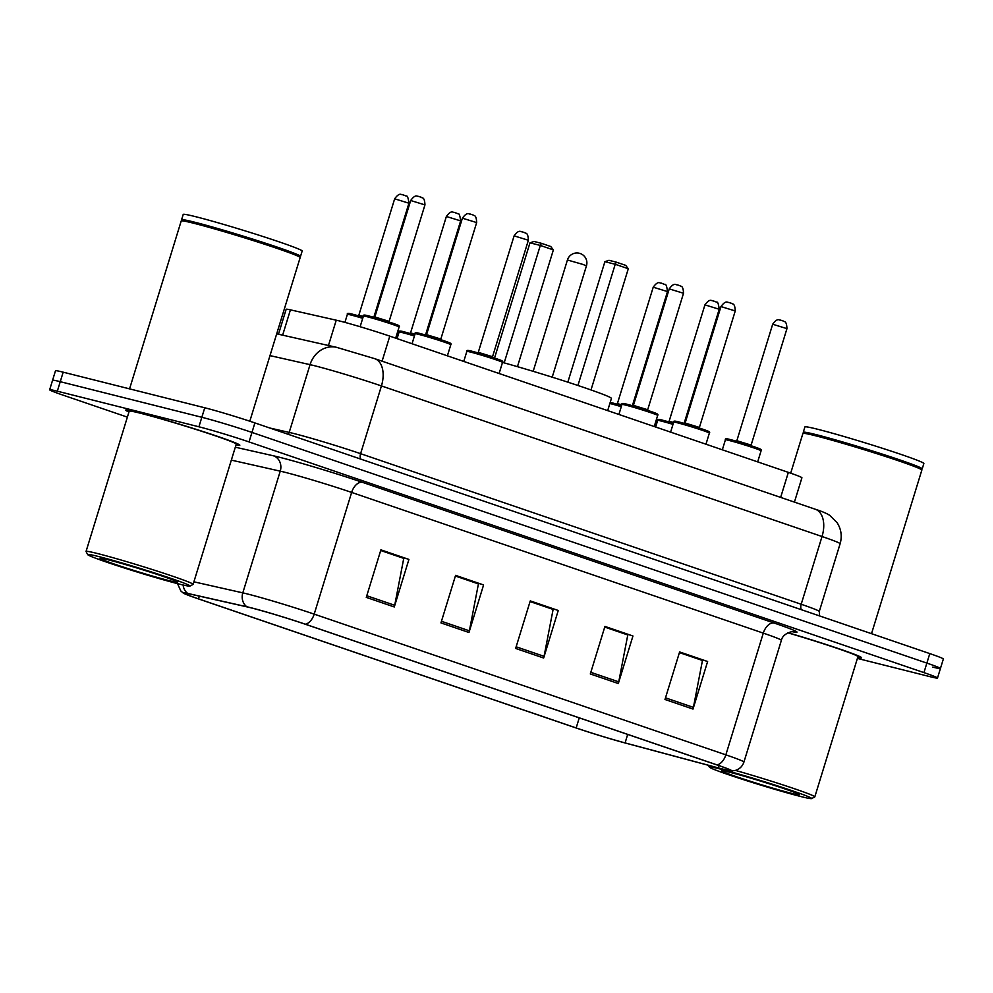 <?xml version="1.0" encoding="UTF-8"?>
<svg xmlns="http://www.w3.org/2000/svg" width="993" height="993" viewBox="0 0 993 993"><rect width="100%" height="100%" fill="white"/><g stroke="black" fill="none" stroke-linecap="round" stroke-linejoin="round"><path stroke-width="1.49" d="M278.487 334.219L286.158 309.27A37.337 1.502 17.1 0 1 290.428 309.853L336.242 320.193A37.337 1.502 17.1 0 1 339.668 321.012A37.337 1.502 17.1 0 1 389.79 336.143L788.355 472.37A37.337 1.502 17.1 0 1 801.91 477.794L794.425 502.11M932.75 667.11A37.337 1.502 -162.9 0 0 940.421 668.512L943.35 659.004A37.337 1.502 -162.9 0 0 929.783 653.593L254.891 422.919A37.337 1.502 -162.9 0 0 204.757 407.775L63.18 372.176A37.337 1.502 -162.9 0 0 55.496 370.761L52.579 380.269A37.337 1.502 -162.9 0 1 60.25 381.684A37.337 1.502 -162.9 0 0 52.579 380.269L49.65 389.79A37.337 1.502 -162.9 0 0 63.217 395.202L127.377 417.134M857.393 658.409L929.82 676.618A37.337 1.502 -162.9 0 0 937.504 678.02A37.337 1.502 -162.9 0 0 923.937 672.609L249.044 441.935A37.337 1.502 -162.9 0 0 198.91 426.791L201.84 417.283L60.25 381.684L201.84 417.283A37.337 1.502 -162.9 0 1 251.961 432.427A37.337 1.502 -162.9 0 0 201.84 417.283L204.757 407.775M923.937 672.609L926.866 663.101L251.961 432.427L926.866 663.101A37.337 1.502 -162.9 0 1 940.421 668.512A37.337 1.502 -162.9 0 0 926.866 663.101L929.783 653.593M137.928 412.343A59.741 2.396 -162.9 0 0 125.639 410.097A59.741 2.396 -162.9 0 0 128.953 411.983A59.741 2.396 -162.9 0 1 125.639 410.097A59.741 2.396 -162.9 0 1 137.928 412.343A59.741 2.396 -162.9 0 1 201.802 431.148A59.741 2.396 -162.9 0 1 239.822 445.224A59.741 2.396 -162.9 0 0 201.802 431.148A59.741 2.396 -162.9 0 0 137.928 412.343M251.316 607.915A39.819 1.601 17.1 0 1 304.789 624.063L716.437 764.759A39.819 1.601 17.1 0 1 730.91 770.543A39.819 1.601 17.1 0 1 718.162 767.85L625.081 742.913A39.819 1.601 17.1 0 1 576.163 727.943L198.476 598.853A39.819 1.601 17.1 0 1 184.003 593.082A39.819 1.601 17.1 0 1 188.558 593.702L247.667 607.033A39.819 1.601 17.1 0 1 251.316 607.915M250.571 607.654A40.825 1.638 -162.9 0 0 246.835 606.76L187.714 593.429A40.825 1.638 -162.9 0 0 183.357 593.119A40.825 1.638 -162.9 0 0 197.88 598.705L575.568 727.795A40.825 1.638 -162.9 0 0 625.714 743.136L718.795 768.073A40.825 1.638 -162.9 0 0 731.419 770.928A40.825 1.638 -162.9 0 0 717.033 764.908L305.372 624.212A40.825 1.638 -162.9 0 0 250.571 607.654M679.411 652.6L702.461 660.482L693.412 707.388A9.955 6.07 108.9 0 1 693.002 709.064L707.624 661.512L679.622 651.942L664.987 699.482L693.002 709.064M679.473 652.426L707.624 661.512M604.737 627.079L627.787 634.961L618.738 681.856A9.955 6.07 108.9 0 1 618.316 683.532L632.951 635.992L604.936 626.422L590.314 673.962L618.316 683.532M604.787 626.906L632.951 635.992M380.704 550.507L403.754 558.376L394.705 605.283A9.955 6.07 108.9 0 1 394.283 606.959L408.917 559.419L380.902 549.849L366.28 597.389L394.283 606.959M380.766 550.333L408.917 559.419M455.377 576.027L478.427 583.909L469.379 630.816A9.955 6.07 108.9 0 1 468.969 632.491L483.591 584.939L455.588 575.369L440.954 622.909L468.969 632.491M455.439 575.853L483.591 584.939M530.063 601.559L553.113 609.429L544.065 656.336A9.955 6.07 108.9 0 1 543.643 658.011L558.265 610.472L530.262 600.902L515.64 648.441L543.643 658.011M530.113 601.373L558.265 610.472M236.011 444.926A59.741 2.396 -162.9 0 0 239.822 445.224A59.741 2.396 -162.9 0 1 236.011 444.926M857.704 657.416A59.741 2.396 -162.9 0 0 861.514 657.714A59.741 2.396 -162.9 0 0 788.107 632.74A59.741 2.396 -162.9 0 1 861.514 657.714A59.741 2.396 -162.9 0 1 857.704 657.416M198.91 426.791L57.333 391.192A37.337 1.502 -162.9 0 0 49.65 389.79M178.988 584.008A53.51 2.147 -162.9 0 0 189.936 586.093A53.51 2.147 -162.9 0 0 156.894 573.718A53.51 2.147 -162.9 0 0 98.717 556.564A53.51 2.147 -162.9 0 0 87.719 554.64A53.51 2.147 -162.9 0 0 122.747 567.475A53.51 2.147 -162.9 0 0 178.988 584.008M189.936 586.093L193.039 584.443A56.005 2.247 -162.9 0 0 193.114 584.368A56.005 2.247 -162.9 0 0 157.465 571.186A56.005 2.247 -162.9 0 0 97.575 553.548A56.005 2.247 -162.9 0 0 86.056 551.438A56.005 2.247 -162.9 0 0 86.068 551.537L87.719 554.64M193.114 584.368L236.26 444.132A56.005 2.247 -162.9 0 0 200.611 430.937A56.005 2.247 -162.9 0 0 140.721 413.299A56.005 2.247 -162.9 0 0 129.202 411.189L86.056 551.438M249.814 421.206L300.159 257.572A62.224 2.495 -162.9 0 0 300.147 257.46A62.224 2.495 -162.9 0 0 259.421 242.553A62.224 2.495 -162.9 0 0 194.007 223.326A62.224 2.495 -162.9 0 0 181.285 220.893A62.224 2.495 -162.9 0 0 181.21 220.98L129.562 388.871M300.147 257.46L299.725 256.69A61.603 2.47 -162.9 0 0 259.409 241.92A61.603 2.47 -162.9 0 0 194.665 222.891A61.603 2.47 -162.9 0 0 182.067 220.483L181.285 220.893M299.799 256.815L300.445 256.467A62.224 2.495 -162.9 0 0 300.519 256.38A62.224 2.495 -162.9 0 0 260.911 241.721A62.224 2.495 -162.9 0 0 194.38 222.134A62.224 2.495 -162.9 0 0 181.57 219.788A62.224 2.495 -162.9 0 0 181.595 219.9L181.942 220.558M300.519 256.38L302.17 251.03A62.224 2.495 -162.9 0 0 262.562 236.371A62.224 2.495 -162.9 0 0 196.018 216.784A62.224 2.495 -162.9 0 0 183.221 214.438L181.57 219.788M108.411 559.878A40.576 1.626 -162.9 0 0 100.119 558.302A40.576 1.626 -162.9 0 0 125.168 567.673A40.576 1.626 -162.9 0 0 169.294 580.682A40.576 1.626 -162.9 0 0 177.623 582.146A40.576 1.626 -162.9 0 0 151.073 572.415A40.576 1.626 -162.9 0 0 108.411 559.878M607.679 410.618L611.427 398.429A72.799 2.917 -162.9 0 0 574.674 384.403A72.799 2.917 -162.9 0 0 502.52 362.42M616.343 262.164L615.226 264.275L604.898 261.68L608.97 260.303L616.343 262.164L625.677 265.354L628.296 268.743L615.226 264.275L577.926 385.483M604.898 261.68L567.835 382.168M628.296 268.743L590.996 389.951M541.421 243.322L540.304 245.432L529.977 242.838L534.048 241.46L541.421 243.322L550.755 246.512L553.374 249.901L540.304 245.432L504.171 362.879M529.977 242.838L494.539 358.039M553.374 249.901L517.452 366.665M800.681 796.498A53.51 2.147 -162.9 0 0 811.629 798.583A53.51 2.147 -162.9 0 0 778.586 786.22A53.51 2.147 -162.9 0 0 720.409 769.054A53.51 2.147 -162.9 0 0 709.412 767.13A53.51 2.147 -162.9 0 0 744.44 779.964A53.51 2.147 -162.9 0 0 800.681 796.498M811.629 798.583L814.732 796.932A56.005 2.247 -162.9 0 0 814.806 796.87A56.005 2.247 -162.9 0 0 735.441 770.407M814.806 796.87L857.952 656.621A56.005 2.247 -162.9 0 0 787.883 632.839M871.519 633.671L921.852 470.061A62.224 2.495 -162.9 0 0 921.827 469.95A62.224 2.495 -162.9 0 0 881.101 455.042A62.224 2.495 -162.9 0 0 815.7 435.815A62.224 2.495 -162.9 0 0 802.977 433.382A62.224 2.495 -162.9 0 0 802.903 433.469L790.689 473.177M921.827 469.95L921.417 469.18A61.603 2.47 -162.9 0 0 881.101 454.409A61.603 2.47 -162.9 0 0 816.345 435.381A61.603 2.47 -162.9 0 0 803.759 432.973L802.977 433.382M921.479 469.304L922.137 468.957A62.224 2.495 -162.9 0 0 922.212 468.87A62.224 2.495 -162.9 0 0 882.603 454.211A62.224 2.495 -162.9 0 0 816.072 434.624A62.224 2.495 -162.9 0 0 803.263 432.278A62.224 2.495 -162.9 0 0 803.287 432.389L803.635 433.047M922.212 468.87L923.862 463.52A62.224 2.495 -162.9 0 0 884.242 448.861A62.224 2.495 -162.9 0 0 817.711 429.274A62.224 2.495 -162.9 0 0 804.913 426.928L803.263 432.278M730.103 772.368A40.576 1.626 -162.9 0 0 721.812 770.791A40.576 1.626 -162.9 0 0 746.86 780.163A40.576 1.626 -162.9 0 0 790.974 793.184A40.576 1.626 -162.9 0 0 799.315 794.636A40.576 1.626 -162.9 0 0 772.753 784.904A40.576 1.626 -162.9 0 0 730.103 772.368M328.46 345.502L336.242 320.193M382.094 361.179L389.79 336.143M282.633 335.162L290.428 309.853M780.647 497.406L788.355 472.37M360.744 459.101A6.219 3.798 108.9 0 1 360.596 453.677L381.436 385.929A24.887 15.18 -71.1 0 0 374.733 358.672L815.34 509.26A24.887 15.18 -71.1 0 1 822.03 536.518L381.436 385.929A49.787 1.998 -162.9 0 0 314.607 365.747A49.787 1.998 -162.9 0 0 310.052 364.654L289.199 432.402A49.787 1.998 17.1 0 1 293.754 433.494A49.787 1.998 17.1 0 1 360.596 453.677L801.19 604.265A49.787 1.998 17.1 0 1 819.275 611.489L840.115 543.742A49.787 1.998 -162.9 0 0 822.03 536.518L801.19 604.265A6.219 3.798 108.9 0 0 801.351 609.69M63.18 372.176L57.333 391.192M254.891 422.919L249.044 441.935M276.699 333.822L336.466 347.302A24.887 22.045 102.7 0 0 310.052 364.654L269.997 355.618M269.91 428.045L289.199 432.402A6.219 5.511 -77.3 0 1 288.268 434.326M235.316 447.198L273.423 455.799A62.224 2.495 17.1 0 1 362.668 482.399L774.329 623.095A12.45 7.584 -71.1 0 0 763.294 633.124L351.634 492.429A49.787 1.998 -162.9 0 0 284.805 472.246A49.787 1.998 -162.9 0 0 280.249 471.154L231.332 460.119M774.329 623.095A62.224 2.495 17.1 0 1 792.501 631.722M781.379 640.348A49.787 1.998 -162.9 0 0 763.294 633.124L725.858 754.841A49.787 1.998 17.1 0 1 743.931 762.053L781.379 640.348C782.943 632.355 794.983 630.89 793.221 631.734M193.896 581.824L242.801 592.858A49.787 1.998 17.1 0 1 247.356 593.951A49.787 1.998 17.1 0 1 314.198 614.133A12.45 7.584 108.9 0 1 305.372 624.212M246.835 606.76A12.45 11.022 102.7 0 1 242.801 592.858L280.249 471.154A12.45 11.022 -77.3 0 0 273.423 455.799M183.134 585.014A12.45 11.022 102.7 0 0 187.714 593.429M717.033 764.908A12.45 7.584 -71.1 0 0 725.858 754.841L314.198 614.133L351.634 492.429A12.45 7.584 -71.1 0 1 362.668 482.399M576.163 727.943L579.267 717.877M625.081 742.913L627.688 734.423M718.162 767.85L718.858 765.591M198.476 598.853L199.32 596.135M544.065 656.336L516.149 646.791M469.379 630.816L441.463 621.27M394.705 605.283L366.789 595.75M618.738 681.856L590.823 672.323M693.412 707.388L665.496 697.843M582.841 264.399L586.453 265.839A9.955 9.955 0 0 0 580.16 253.5A9.955 9.955 0 0 0 567.425 259.992L582.841 264.399M367.249 316.767A18.668 0.745 -162.9 0 0 363.413 316.072C362.817 314.806 364.505 314.744 368.49 315.886L395.822 324.351C398.888 325.307 399.968 326.213 399.087 327.045A18.668 0.745 -162.9 0 0 387.208 322.651A18.668 0.745 -162.9 0 0 367.249 316.767M410.68 200.512C415.968 193.225 417.569 197.011 418.401 196.353L421.479 197.346C421.839 198.476 424.57 196.068 424.954 204.893L410.68 200.512L374.845 316.978L389.119 321.372L389.579 322.725M368.552 315.898A17.427 0.695 17.1 0 1 391.937 322.961A17.427 0.695 17.1 0 1 394.68 324.835M418.711 196.44L420.573 197.073M418.959 334.442A18.668 0.745 -162.9 0 0 415.124 333.747C414.528 332.481 416.228 332.419 420.2 333.561L447.545 342.026C450.599 342.982 451.691 343.888 450.81 344.72A18.668 0.745 -162.9 0 0 438.918 340.326A18.668 0.745 -162.9 0 0 418.959 334.442M462.39 218.187C467.678 210.901 469.292 214.687 470.111 214.029L473.202 215.022C473.562 216.151 476.292 213.743 476.665 222.569L462.39 218.187L426.556 334.653L440.83 339.047L441.289 340.4M420.262 333.574A17.427 0.695 17.1 0 1 443.648 340.636A17.427 0.695 17.1 0 1 446.403 342.511M470.421 214.116L472.296 214.749M470.682 352.118A18.668 0.745 -162.9 0 0 466.834 351.423C466.251 350.157 467.939 350.095 471.911 351.237L499.256 359.702C502.309 360.658 503.401 361.564 502.52 362.395A18.668 0.745 -162.9 0 0 490.641 358.001A18.668 0.745 -162.9 0 0 470.682 352.118M514.101 235.862C519.389 228.576 521.002 232.362 521.821 231.704L524.912 232.71C525.272 233.827 528.003 231.419 528.375 240.244L514.101 235.862L478.278 352.341L492.54 356.723L493.012 358.076M471.973 351.249A17.427 0.695 17.1 0 1 495.37 358.312A17.427 0.695 17.1 0 1 498.114 360.186M522.132 231.791L524.006 232.424M625.813 405.144A18.668 0.745 -162.9 0 0 621.978 404.449C621.395 403.183 623.083 403.121 627.055 404.263L654.399 412.728C657.453 413.696 658.545 414.59 657.664 415.422A18.668 0.745 -162.9 0 0 645.785 411.028A18.668 0.745 -162.9 0 0 625.813 405.144M669.245 288.889C674.532 281.615 676.146 285.388 676.965 284.73L680.056 285.736C680.416 286.853 683.147 284.445 683.519 293.27L669.245 288.889L633.41 405.367L647.684 409.749L648.144 411.102M627.117 404.275A17.427 0.695 17.1 0 1 650.514 411.338A17.427 0.695 17.1 0 1 653.257 413.212M677.276 284.817L679.15 285.463M677.536 422.819A18.668 0.745 -162.9 0 0 673.688 422.124C673.105 420.858 674.793 420.796 678.765 421.938L706.11 430.403C709.163 431.372 710.256 432.265 709.374 433.097A18.668 0.745 -162.9 0 0 697.496 428.703A18.668 0.745 -162.9 0 0 677.536 422.819M720.968 306.564C726.255 299.29 727.857 303.064 728.688 302.406L731.767 303.411C732.126 304.528 734.857 302.12 735.242 310.958L720.968 306.564L685.133 423.043L699.407 427.424L699.866 428.777M678.827 421.951A17.427 0.695 17.1 0 1 702.225 429.013A17.427 0.695 17.1 0 1 704.968 430.888M728.999 302.493L730.86 303.138M729.247 440.495A18.668 0.745 -162.9 0 0 725.411 439.8C724.816 438.534 726.504 438.472 730.488 439.614L757.82 448.079C760.886 449.047 761.966 449.941 761.097 450.772A18.668 0.745 -162.9 0 0 749.206 446.378A18.668 0.745 -162.9 0 0 729.247 440.495M772.678 324.239C777.966 316.966 779.579 320.739 780.399 320.081L783.477 321.087C783.837 322.204 786.568 319.796 786.952 328.633L772.678 324.239L736.843 440.718L751.118 445.1L751.577 446.453M730.55 439.626A17.427 0.695 17.1 0 1 753.935 446.689A17.427 0.695 17.1 0 1 756.678 448.563M780.709 320.168L782.571 320.813M362.718 318.319A18.668 0.745 -162.9 0 0 351.224 315.079A18.668 0.745 -162.9 0 0 347.376 314.371L344.919 322.39M352.515 314.21A17.427 0.695 17.1 0 1 363.066 317.177L352.453 314.185C348.481 313.043 346.793 313.105 347.376 314.371M357.679 316.146L358.821 315.29L363.314 316.382M394.655 198.811C399.943 191.537 401.544 195.311 402.376 194.653L406.249 196.068C407.353 195.422 408.247 197.793 408.93 203.205L394.655 198.811L358.821 315.29M402.686 194.74L404.548 195.385M414.429 335.994A18.668 0.745 -162.9 0 0 402.935 332.754A18.668 0.745 -162.9 0 0 399.099 332.047L397.063 338.638M404.238 331.885A17.427 0.695 17.1 0 1 414.776 334.852L404.176 331.861C400.191 330.719 398.503 330.781 399.099 332.047M409.389 333.822L410.531 332.965L415.024 334.058M446.366 216.486C451.654 209.213 453.267 212.986 454.086 212.328L457.959 213.743C459.076 213.098 459.97 215.469 460.64 220.88L446.366 216.486L410.531 332.965M454.397 212.415L456.259 213.061M621.283 406.696A18.668 0.745 -162.9 0 0 609.876 403.468M611.092 402.587A17.427 0.695 17.1 0 1 621.643 405.554L610.211 402.364M616.243 404.523L617.385 403.667L621.879 404.759M653.22 287.188C658.508 279.914 660.122 283.688 660.941 283.03L664.813 284.457C665.931 283.799 666.824 286.17 667.495 291.582L653.22 287.188L617.385 403.667M661.251 283.117L663.125 283.762M673.006 424.371A18.668 0.745 -162.9 0 0 661.499 421.131A18.668 0.745 -162.9 0 0 657.664 420.424L655.641 427.015M662.803 420.262A17.427 0.695 17.1 0 1 673.353 423.229L662.741 420.238C658.769 419.096 657.081 419.158 657.664 420.424M667.966 422.199L669.096 421.342L673.602 422.435M704.931 304.863C710.218 297.59 711.832 301.363 712.651 300.705L716.524 302.133C717.641 301.475 718.535 303.846 719.205 309.257L704.931 304.863L669.096 421.342M712.962 300.805L714.836 301.438M336.466 347.302L374.733 358.672M819.61 615.933L819.275 611.489M815.34 509.26C821.981 511.37 826.797 513.431 829.813 515.417L837.149 522.752C841.245 529.306 842.238 536.307 840.115 543.742M183.357 593.119L180.863 591.021L177.511 583.623M731.419 770.928L734.671 770.605C739.288 769.414 742.379 766.559 743.931 762.053M937.504 678.02L940.421 668.512M552.207 377.179L586.453 265.839M533.179 371.32L567.425 259.992M709.412 767.13L708.443 765.305M363.413 316.072L360.124 326.734M399.087 327.045L395.673 338.154M424.954 204.893L389.119 321.372M374.845 316.978L373.703 317.834M415.124 333.747L412.045 343.752M450.81 344.72L447.384 355.829M476.665 222.569L440.83 339.047M426.556 334.653L425.426 335.51M466.834 351.423L463.756 361.427M502.52 362.395L499.107 373.505M528.375 240.244L492.54 356.723M478.278 352.341L477.136 353.185M621.978 404.449L618.9 414.453M657.664 415.422L654.25 426.531M683.519 293.27L647.684 409.749M633.41 405.367L632.28 406.224M673.688 422.124L670.61 432.129M709.374 433.097L705.961 444.219M735.242 310.958L699.407 427.424M685.133 423.043L683.991 423.899M725.411 439.8L722.333 449.804M761.097 450.772L757.671 461.894M786.952 328.633L751.118 445.1M736.843 440.718L735.701 441.575M408.93 203.205L373.815 317.326M460.64 220.88L425.525 335.001M667.495 291.582L632.38 405.703M719.205 309.257L684.103 423.378"/></g></svg>
